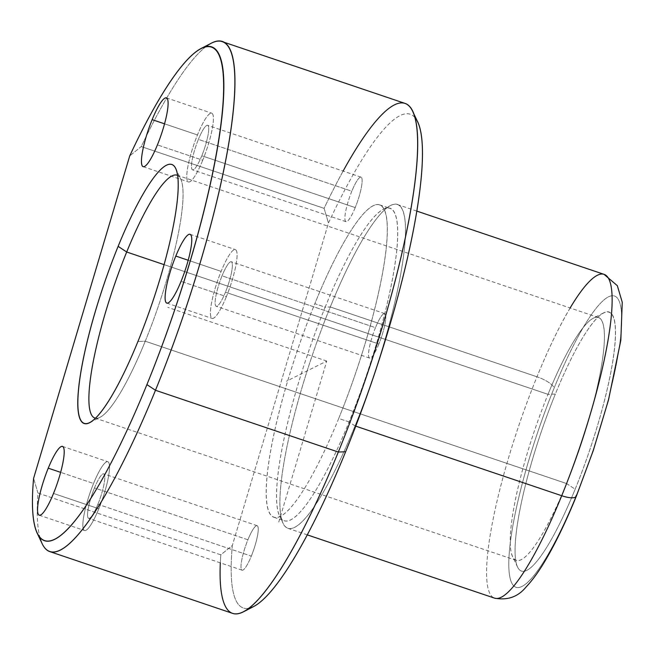 <?xml version="1.0" encoding="UTF-8"?>
<svg xmlns="http://www.w3.org/2000/svg" width="655" height="655" viewBox="0 0 655 655"><rect width="100%" height="100%" fill="white"/><g stroke="black" fill="none" stroke-linecap="round" stroke-linejoin="round"><path stroke-width="0.49" stroke-dasharray="3.27 2.46" d="M98.823 508.747A36.32 6.869 108.7 0 1 83.128 528.192A36.32 6.869 108.7 0 1 93.559 483.48A36.32 6.869 108.7 0 1 109.246 464.035A36.32 6.869 108.7 0 1 98.823 508.747A36.32 6.869 -71.3 0 0 107.813 461.709A36.32 6.869 -71.3 0 0 93.559 483.48L60.628 472.353L93.559 483.48A36.32 6.869 -71.3 0 0 84.569 530.517A36.32 6.869 -71.3 0 0 98.823 508.747L53.505 493.444L98.823 508.747M97.89 504.293A23.498 4.446 -71.3 0 0 104.636 475.358A23.498 4.446 -71.3 0 0 94.484 487.934A23.498 4.446 -71.3 0 0 87.737 516.869A23.498 4.446 -71.3 0 0 97.89 504.293L251.315 556.12A23.498 4.446 -71.3 0 0 257.137 525.678A23.498 4.446 -71.3 0 0 247.909 539.769L94.484 487.934A23.498 4.446 108.7 0 1 103.711 473.852A23.498 4.446 108.7 0 1 97.89 504.293A23.498 4.446 108.7 0 1 88.671 518.375A23.498 4.446 108.7 0 1 94.484 487.934L247.909 539.769A23.498 4.446 -71.3 0 0 242.096 570.202A23.498 4.446 -71.3 0 0 251.315 556.12L97.89 504.293M343.105 171.086A269.164 50.902 -71.3 0 0 324.094 208.347L328.458 223.036A260.625 49.281 108.7 0 1 417.612 121.814M253.911 606.391A260.625 49.281 108.7 0 1 232.328 545.5L220.8 554.826A269.164 50.902 -71.3 0 0 220.326 562.85M205.768 46.783A269.164 50.902 -71.3 0 0 141.251 146.581L324.094 208.347A269.164 50.902 108.7 0 1 404.962 103.367M232.672 613.391A269.164 50.902 108.7 0 1 220.8 554.826L37.965 493.059A269.164 50.902 -71.3 0 0 39.963 537.583M42.157 543.716A269.164 50.902 108.7 0 1 37.965 493.059L220.8 554.826L232.328 545.5L328.458 223.036L324.094 208.347L141.251 146.581L129.723 155.898L141.251 146.581A269.164 50.902 108.7 0 1 211.229 43.238M37.965 493.059L33.593 478.363L37.965 493.059M137.935 341.501L145.263 341.214A128.175 24.235 -71.3 0 0 180.657 178.946A128.175 24.235 -71.3 0 0 177.587 175.425A128.175 24.235 108.7 0 1 145.263 341.214L137.935 341.501M95.564 418.209A128.175 24.235 -71.3 0 0 100.149 417.268A128.175 24.235 -71.3 0 0 145.263 341.214L566.583 483.546A128.175 24.235 -71.3 0 0 598.326 317.511A128.175 24.235 -71.3 0 0 548.014 394.343L164.061 264.636L548.014 394.343A128.175 24.235 -71.3 0 0 516.279 560.377A128.175 24.235 -71.3 0 0 566.583 483.546L145.263 341.214A128.175 24.235 108.7 0 1 95.564 418.209M555.35 394.056L548.014 394.343A128.175 24.235 108.7 0 1 593.135 318.289A128.175 24.235 108.7 0 1 566.583 483.546L575.155 489.203A136.723 25.856 -71.3 0 0 603.476 312.934A136.723 25.856 -71.3 0 0 555.35 394.056A136.723 25.856 -71.3 0 0 517.597 567.14A136.723 25.856 -71.3 0 0 575.155 489.203L566.583 483.546A128.175 24.235 108.7 0 1 512.628 556.611A128.175 24.235 108.7 0 1 548.014 394.343L555.35 394.056A136.723 25.856 108.7 0 1 614.406 320.868A136.723 25.856 108.7 0 1 575.155 489.203A136.723 25.856 108.7 0 1 516.091 562.391A136.723 25.856 108.7 0 1 555.35 394.056M570.12 307.981A170.898 32.316 -71.3 0 0 536.977 376.789A17.087 5.142 -157.8 0 1 554.114 388.104A153.81 29.082 108.7 0 1 620.555 305.779A153.81 29.082 108.7 0 1 576.392 495.147A153.81 29.082 -71.3 0 0 620.555 305.779A153.81 29.082 -71.3 0 0 554.114 388.104A153.81 29.082 -71.3 0 0 509.95 577.481A153.81 29.082 -71.3 0 0 576.392 495.147A17.087 5.142 -157.8 0 1 576.326 496.22M575.622 497.047A153.81 29.082 108.7 0 1 509.868 577.104A153.81 29.082 108.7 0 1 554.114 388.104A17.087 5.142 22.2 0 0 536.977 376.789A170.898 32.316 -71.3 0 0 494.656 598.171A170.898 32.316 108.7 0 1 536.977 376.789A170.898 32.316 108.7 0 1 604.049 274.347M355.739 426.143L355.043 425.906A170.898 32.316 -71.3 0 0 397.364 204.524A170.898 32.316 -71.3 0 0 330.284 306.966L536.977 376.789L330.284 306.966A170.898 32.316 -71.3 0 0 287.971 528.348A170.898 32.316 -71.3 0 0 355.043 425.906L355.739 426.143M355.043 425.906L349.049 421.943A164.921 31.186 -71.3 0 0 383.208 209.313A164.921 31.186 -71.3 0 0 325.158 307.17L330.284 306.966A170.898 32.316 108.7 0 1 390.445 205.564A170.898 32.316 108.7 0 1 355.043 425.906A170.898 32.316 108.7 0 1 283.099 523.32A170.898 32.316 108.7 0 1 330.284 306.966L325.158 307.17A164.921 31.186 -71.3 0 0 279.619 515.952A164.921 31.186 -71.3 0 0 349.049 421.943L355.043 425.906M349.049 421.943L338.717 418.455A164.921 31.186 -71.3 0 0 379.548 204.819A164.921 31.186 -71.3 0 0 314.818 303.674L325.158 307.17A164.921 31.186 108.7 0 1 389.881 208.315A164.921 31.186 108.7 0 1 349.049 421.943A164.921 31.186 108.7 0 1 284.319 520.799A164.921 31.186 108.7 0 1 325.158 307.17L314.818 303.674A164.921 31.186 -71.3 0 0 273.986 517.311A164.921 31.186 -71.3 0 0 338.717 418.455L349.049 421.943M414.828 117.409A260.625 49.281 -71.3 0 0 328.458 223.036L232.328 545.5A260.625 49.281 -71.3 0 0 249.031 608.208M247.909 539.769A23.498 4.446 108.7 0 1 258.062 527.185A23.498 4.446 108.7 0 1 251.315 556.12A23.498 4.446 108.7 0 1 241.163 568.696A23.498 4.446 108.7 0 1 247.909 539.769M338.717 418.455A164.921 31.186 108.7 0 1 267.469 506.733A164.921 31.186 108.7 0 1 314.818 303.674A164.921 31.186 108.7 0 1 386.065 215.397A164.921 31.186 108.7 0 1 338.717 418.455M355.215 207.586A23.498 4.446 108.7 0 1 345.07 220.162A23.498 4.446 108.7 0 1 351.817 191.235A23.498 4.446 108.7 0 1 361.969 178.651A23.498 4.446 108.7 0 1 355.215 207.586A23.498 4.446 -71.3 0 0 361.036 177.145A23.498 4.446 -71.3 0 0 351.817 191.235L198.391 139.4A23.498 4.446 -71.3 0 0 191.645 168.335A23.498 4.446 -71.3 0 0 201.797 155.759A23.498 4.446 -71.3 0 0 208.544 126.824A23.498 4.446 -71.3 0 0 198.391 139.4A23.498 4.446 108.7 0 1 207.61 125.318A23.498 4.446 108.7 0 1 201.797 155.759L355.215 207.586L201.797 155.759A23.498 4.446 108.7 0 1 192.57 169.841A23.498 4.446 108.7 0 1 198.391 139.4L351.817 191.235A23.498 4.446 -71.3 0 0 345.996 221.677A23.498 4.446 -71.3 0 0 355.215 207.586M378.877 344.014A23.498 4.446 108.7 0 1 368.724 356.598A23.498 4.446 108.7 0 1 375.471 327.664A23.498 4.446 108.7 0 1 385.623 315.088A23.498 4.446 108.7 0 1 378.877 344.014A23.498 4.446 -71.3 0 0 384.69 313.581A23.498 4.446 -71.3 0 0 375.471 327.664L222.045 275.837A23.498 4.446 -71.3 0 0 215.298 304.763A23.498 4.446 -71.3 0 0 225.451 292.187A23.498 4.446 -71.3 0 0 232.198 263.253A23.498 4.446 -71.3 0 0 222.045 275.837A23.498 4.446 108.7 0 1 231.264 261.746A23.498 4.446 108.7 0 1 225.451 292.187L378.877 344.014L225.451 292.187A23.498 4.446 108.7 0 1 216.224 306.27A23.498 4.446 108.7 0 1 222.045 275.837L375.471 327.664A23.498 4.446 -71.3 0 0 369.649 358.105A23.498 4.446 -71.3 0 0 378.877 344.014M226.376 296.649A36.32 6.869 108.7 0 1 210.689 316.087A36.32 6.869 108.7 0 1 221.12 271.375A36.32 6.869 108.7 0 1 236.807 251.938A36.32 6.869 108.7 0 1 226.376 296.649L181.067 281.339L226.376 296.649A36.32 6.869 -71.3 0 0 235.366 249.604A36.32 6.869 -71.3 0 0 221.12 271.375A36.32 6.869 -71.3 0 0 212.122 318.42A36.32 6.869 -71.3 0 0 226.376 296.649M188.19 260.248L221.12 271.375L188.19 260.248M202.722 160.221A36.32 6.869 108.7 0 1 187.035 179.658A36.32 6.869 108.7 0 1 197.458 134.946A36.32 6.869 108.7 0 1 213.145 115.501A36.32 6.869 108.7 0 1 202.722 160.221L157.413 144.911L202.722 160.221A36.32 6.869 -71.3 0 0 211.712 113.176A36.32 6.869 -71.3 0 0 197.458 134.946A36.32 6.869 -71.3 0 0 188.468 181.984A36.32 6.869 -71.3 0 0 202.722 160.221M164.536 123.82L197.458 134.946L164.536 123.82M278.776 522.043L326.763 361.061L286.448 381.243M326.763 361.061L167.778 307.359M257.137 525.678L103.711 473.852M242.096 570.202L88.671 518.375M175.687 168.417L180.657 178.946M89.809 422.622L100.149 417.268M598.326 317.511L177.006 175.18M516.279 560.377L94.959 418.046M603.476 312.934L593.135 318.289M517.597 567.14L512.628 556.611M416.711 211.066L397.364 204.524M307.318 534.881L287.971 528.348M383.208 209.313L390.445 205.564M279.619 515.952L283.099 523.32M379.548 204.819L389.881 208.315M273.986 517.311L284.319 520.799M62.503 446.399L107.813 461.709M39.251 515.215L84.569 530.517M166.812 303.109L212.122 318.42M190.056 234.294L235.366 249.604M384.69 313.581L231.264 261.746M369.649 358.105L216.224 306.27M143.158 166.681L188.468 181.984M166.403 97.865L211.712 113.176M361.036 177.145L207.61 125.318M345.996 221.677L192.57 169.841"/><path stroke-width="0.98" d="M412.642 111.276L417.612 121.814A260.625 49.281 108.7 0 1 345.644 451.753L338.316 452.04A269.164 50.902 -71.3 0 0 412.642 111.276A269.164 50.902 -71.3 0 0 343.105 171.086M249.031 608.208A260.625 49.281 -71.3 0 0 345.644 451.753A260.625 49.281 108.7 0 1 253.911 606.391L243.57 611.754A269.164 50.902 -71.3 0 0 338.316 452.04L345.644 451.753A260.625 49.281 -71.3 0 0 414.828 117.409M220.326 562.85A269.164 50.902 -71.3 0 0 243.57 611.754M222.127 41.601L404.962 103.367A269.164 50.902 108.7 0 1 338.316 452.04L155.481 390.274A269.164 50.902 -71.3 0 0 222.127 41.601A269.164 50.902 -71.3 0 0 205.768 46.783M39.963 537.583A269.164 50.902 -71.3 0 0 49.837 551.625A269.164 50.902 -71.3 0 0 155.481 390.274L338.316 452.04A269.164 50.902 108.7 0 1 232.672 613.391L49.837 551.625M200.888 48.601L211.229 43.238A269.164 50.902 108.7 0 1 155.481 390.274L146.908 384.616A260.625 49.281 -71.3 0 0 200.888 48.601A260.625 49.281 -71.3 0 0 129.723 155.898L33.593 478.363A260.625 49.281 -71.3 0 0 37.188 533.186A260.625 49.281 -71.3 0 0 146.908 384.616L155.481 390.274A269.164 50.902 108.7 0 1 42.157 543.716L37.188 533.186M118.129 246.354A136.723 25.856 108.7 0 1 175.687 168.417A136.723 25.856 108.7 0 1 137.935 341.501A136.723 25.856 108.7 0 1 89.809 422.622A136.723 25.856 108.7 0 1 118.129 246.354L126.693 252.011L118.129 246.354A136.723 25.856 -71.3 0 0 78.87 414.689A136.723 25.856 -71.3 0 0 137.935 341.501A136.723 25.856 -71.3 0 0 177.186 173.166A136.723 25.856 -71.3 0 0 118.129 246.354M177.587 175.425A128.175 24.235 -71.3 0 0 126.693 252.011A128.175 24.235 -71.3 0 0 95.564 418.209A128.175 24.235 108.7 0 1 94.959 418.046A128.175 24.235 108.7 0 1 126.693 252.011A128.175 24.235 108.7 0 1 177.006 175.18A128.175 24.235 108.7 0 1 177.587 175.425M164.061 264.636L126.693 252.011L164.061 264.636M307.318 534.881L494.656 598.171C507.6 600.561 518.072 596.836 526.071 586.995C532.826 579.888 539.712 570.251 546.737 558.085C556.578 541.087 566.444 520.471 576.326 496.22L593.233 450.64L608.495 399.951L620.817 340.338L622.25 302.299L617.337 285.678L604.049 274.347A170.898 32.316 108.7 0 1 561.728 495.729A170.898 32.316 108.7 0 1 494.656 598.171A170.898 32.316 -71.3 0 0 561.728 495.729A17.087 5.142 22.2 0 0 576.326 496.22A17.087 5.142 -157.8 0 1 561.728 495.729A170.898 32.316 -71.3 0 0 604.049 274.347A170.898 32.316 -71.3 0 0 570.12 307.981M576.326 496.22A17.087 5.142 22.2 0 0 576.392 495.147A153.81 29.082 108.7 0 1 575.622 497.047M561.728 495.729L355.739 426.143L561.728 495.729M48.249 468.169A36.32 6.869 108.7 0 1 62.503 446.399A36.32 6.869 108.7 0 1 53.505 493.444A36.32 6.869 108.7 0 1 39.251 515.215A36.32 6.869 108.7 0 1 48.249 468.169L60.628 472.353L48.249 468.169A36.32 6.869 -71.3 0 0 37.818 512.881A36.32 6.869 -71.3 0 0 53.505 493.444A36.32 6.869 -71.3 0 0 63.936 448.732A36.32 6.869 -71.3 0 0 48.249 468.169M129.723 155.898A260.625 49.281 108.7 0 1 223.232 74.875A260.625 49.281 108.7 0 1 146.908 384.616A260.625 49.281 108.7 0 1 33.593 478.363L129.723 155.898M157.413 144.911A36.32 6.869 -71.3 0 0 167.836 100.199A36.32 6.869 -71.3 0 0 152.148 119.636A36.32 6.869 -71.3 0 0 141.726 164.348A36.32 6.869 -71.3 0 0 157.413 144.911A36.32 6.869 108.7 0 1 143.158 166.681A36.32 6.869 108.7 0 1 152.148 119.636L164.536 123.82L152.148 119.636A36.32 6.869 108.7 0 1 166.403 97.865A36.32 6.869 108.7 0 1 157.413 144.911M181.067 281.339A36.32 6.869 -71.3 0 0 191.489 236.627A36.32 6.869 -71.3 0 0 175.802 256.064A36.32 6.869 -71.3 0 0 165.379 300.776A36.32 6.869 -71.3 0 0 181.067 281.339A36.32 6.869 108.7 0 1 166.812 303.109A36.32 6.869 108.7 0 1 175.802 256.064L188.19 260.248L175.802 256.064A36.32 6.869 108.7 0 1 190.056 234.294A36.32 6.869 108.7 0 1 181.067 281.339M604.049 274.347L416.711 211.066"/></g></svg>
